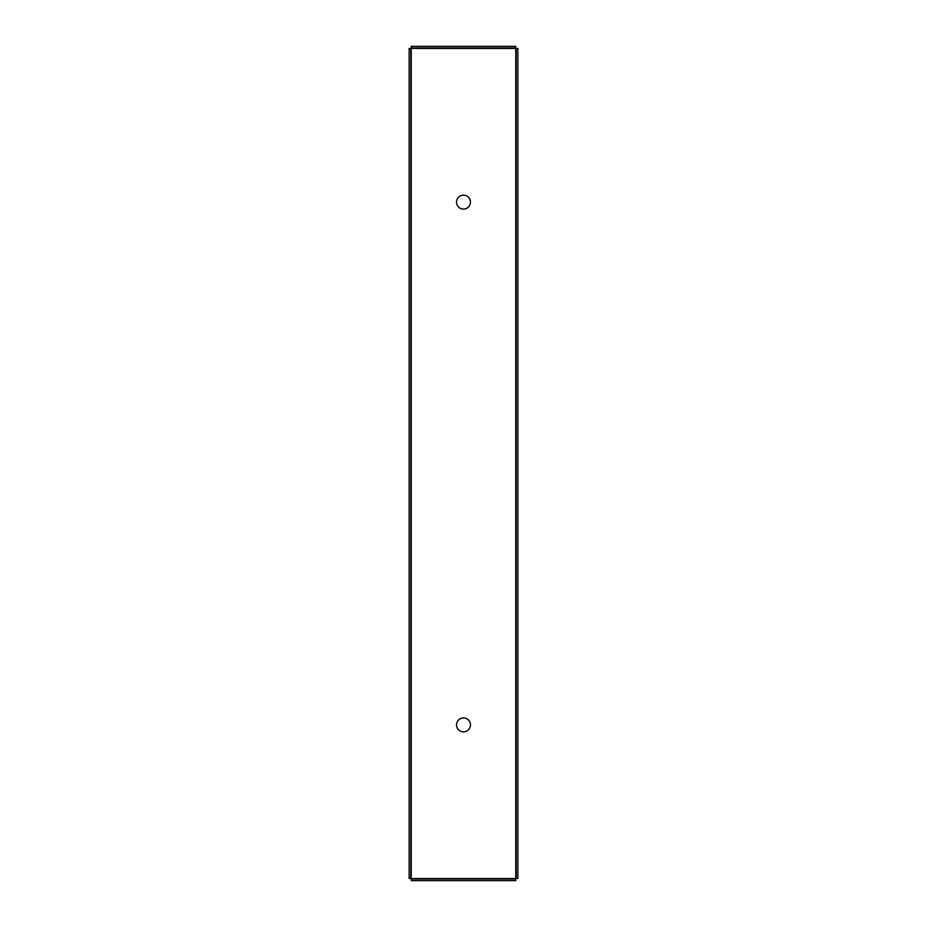 <?xml version="1.0" encoding="UTF-8"?>
<svg xmlns="http://www.w3.org/2000/svg" width="927" height="927" viewBox="0 0 927 927"><rect width="100%" height="100%" fill="white"/><g stroke="black" fill="none" stroke-linecap="round" stroke-linejoin="round"><path stroke-width="1.39" d="M515.771 48.436L411.229 48.436L411.229 878.564L515.771 878.564L515.771 48.436M456.547 724.868A6.952 6.952 0 0 1 466.976 718.854A6.952 6.952 0 0 1 466.976 730.893A6.952 6.952 0 0 1 456.547 724.868M456.547 202.132A6.952 6.952 0 0 1 466.976 196.107A6.952 6.952 0 0 1 466.976 208.146A6.952 6.952 0 0 1 456.547 202.132M411.252 878.981L515.748 878.981L515.748 880.65L411.252 880.65L411.82 878.564M410.812 48.471L410.812 878.529L409.131 878.529L409.131 48.471L411.229 49.027M516.188 878.529L516.188 48.471L517.869 48.471L517.869 878.529L515.771 877.973M515.748 48.019L411.252 48.019L411.252 46.35L515.748 46.35L515.18 48.436"/></g></svg>
